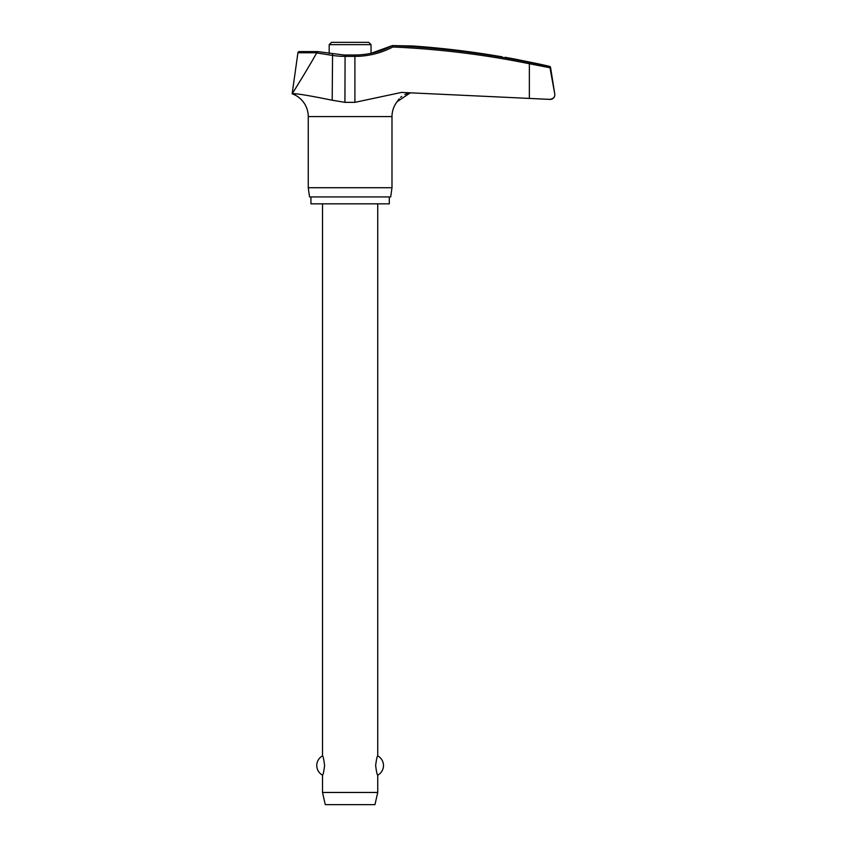 <?xml version="1.0" encoding="UTF-8"?>
<svg xmlns="http://www.w3.org/2000/svg" width="847" height="847" viewBox="0 0 847 847"><rect width="100%" height="100%" fill="white"/><g stroke="black" fill="none" stroke-linecap="round" stroke-linejoin="round"><path stroke-width="1.27" d="M354.692 55.161L354.904 56.368A82.106 81.672 90 0 0 392.796 46.998L392.669 45.579L412.881 45.992A886.121 885.242 90 0 1 494.193 55.5C508.295 57.818 508.295 57.818 494.193 55.5M295.444 94.081L292.151 93.805C294.417 93.117 307.757 95.256 332.193 100.232L344.93 102.349L354.904 102.349L401.563 92.408L550.243 99.395A4.606 4.606 0 0 0 554.785 94.081L549.947 67.495L548.92 66.362L549.947 67.495L554.774 94.081L550.571 67.495A1.376 1.376 0 0 0 549.523 66.362A886.301 886.301 0 0 0 537.263 63.62L515.632 59.226A886.301 886.301 0 0 0 505.108 57.3M554.849 94.8C554.679 97.521 552.826 99.057 549.29 99.385L529.364 98.421L529.364 63.747L549.989 67.749M389.313 196.928L389.313 203.831L310.934 203.831L310.934 196.928M410.467 92.725L397.137 101.672A24.192 24.192 0 0 0 391.992 116.6L391.992 187.727L308.255 187.727L308.255 116.6A24.192 24.192 0 0 0 292.151 93.805C293.178 92.249 307.006 70.185 316.693 52.938L332.193 55.362A82.106 81.598 -90 0 0 344.93 56.368L354.904 56.368L354.904 102.349M391.992 187.727L390.689 196.928L309.547 196.928L308.255 187.727M494.712 55.584L502.07 56.791M408.921 93.032L404.813 94.493M401.732 96.41L400.62 97.352M399.191 98.813L397.222 101.545M345.153 55.161L317.572 51.582L299.287 51.582A1.376 1.376 0 0 0 297.922 52.768L316.757 52.768L317.974 51.805M329.187 53.456L329.187 44.647L331.495 42.35L368.752 42.35L371.05 44.647L371.05 53.308L392.352 45.59A885.147 880.467 90 0 1 529.502 62.403L549.523 66.362M322.516 203.831L322.516 755.884C323.162 756.276 323.85 759.484 324.592 765.519C323.85 771.564 323.162 774.772 322.516 775.153L322.516 792.464L325.28 804.65L374.967 804.65L377.73 792.464L377.73 775.153C377.084 774.772 376.396 771.564 375.655 765.519C376.396 759.484 377.084 756.276 377.73 755.884L377.73 203.831M322.516 792.464L377.73 792.464M332.564 53.996L332.193 100.232M392.352 45.59C380.578 51.805 368.053 54.939 354.755 54.991L345.078 54.991L344.93 102.349M391.992 116.6L308.255 116.6M549.947 67.495L550.571 67.495M329.187 44.647L371.05 44.647M392.796 46.998A883.77 879.091 -90 0 1 529.364 63.747L529.502 62.403M377.73 775.153A10.947 10.947 0 0 0 377.73 755.884M322.516 755.884A10.947 10.947 0 0 0 322.516 775.153M317.572 51.582L299.287 51.582M297.922 52.768L292.151 93.805"/></g></svg>
